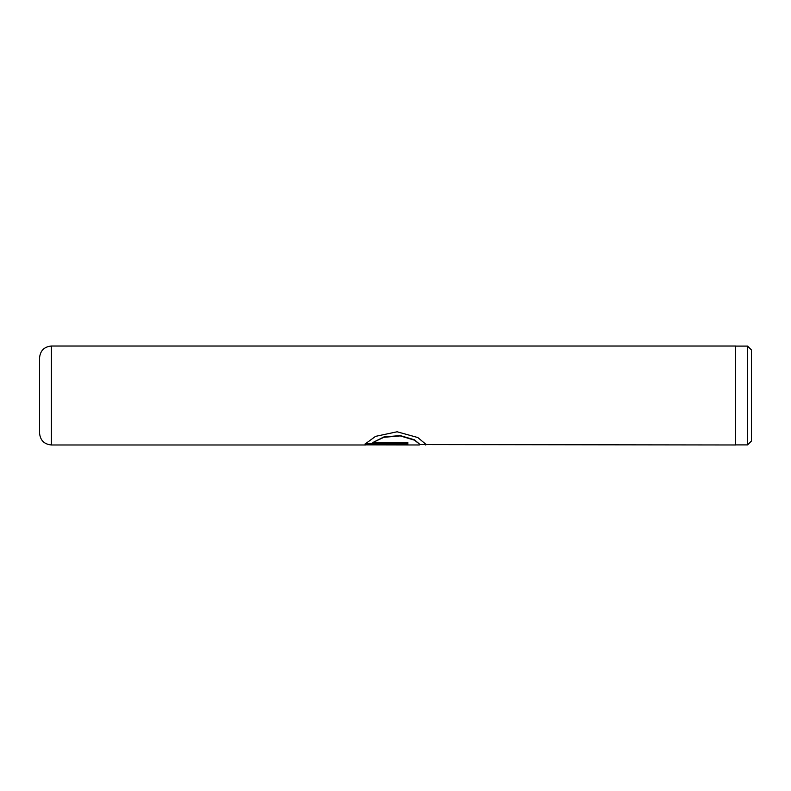 <?xml version="1.0" encoding="UTF-8"?>
<svg xmlns="http://www.w3.org/2000/svg" width="791" height="791" viewBox="0 0 791 791"><rect width="100%" height="100%" fill="white"/><g stroke="black" fill="none" stroke-linecap="round" stroke-linejoin="round"><path stroke-width="1.19" d="M747.574 346.102L751.45 349.978L751.45 441.022L747.574 444.898L747.574 346.102L735.63 346.102M423.531 444.582L735.63 444.977L735.63 346.023L51.415 346.023L51.415 444.977C44.207 444.275 40.252 440.32 39.55 433.112L39.55 363.316M425.578 444.977L426.24 444.572L417.786 437.532L397.092 431.777L375.537 436.375L365.017 444.077L407.83 444.077L407.83 442.555L372.788 442.555L383.843 437.304L400.236 435.9L414.494 440.182L420.1 444.572L419.27 444.977L366.401 444.868M372.788 444.493L399.949 444.868M39.55 395.5L39.55 357.888L39.55 395.5M372.788 442.555L383.843 436.968L400.236 435.584L414.494 439.826L420.1 444.572L426.201 444.344M365.264 443.692L407.83 443.692M735.63 444.898L747.574 444.898M365.521 444.977L51.415 444.977M51.415 346.023C44.207 346.725 40.252 350.68 39.55 357.888"/></g></svg>
